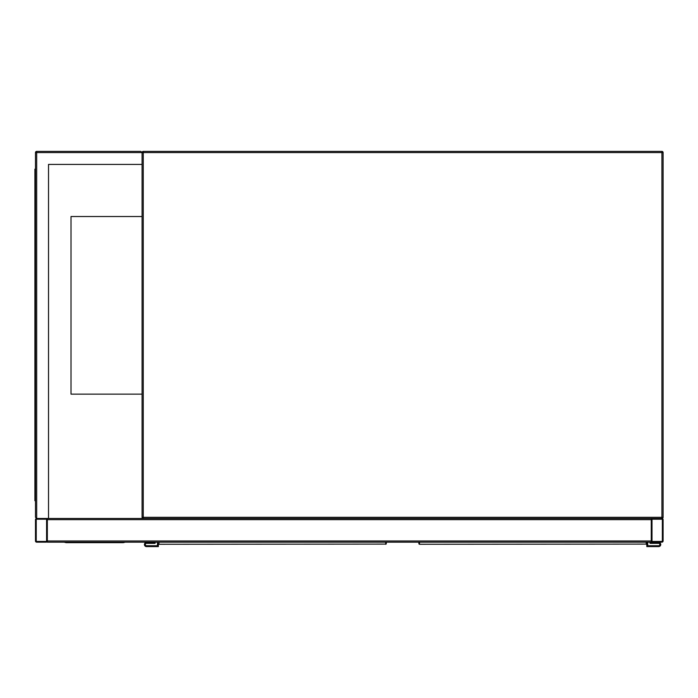 <?xml version="1.0" encoding="UTF-8"?>
<svg xmlns="http://www.w3.org/2000/svg" width="698" height="698" viewBox="0 0 698 698"><rect width="100%" height="100%" fill="white"/><g stroke="black" fill="none" stroke-linecap="round" stroke-linejoin="round"><path stroke-width="1.05" d="M140.883 151.396L142.069 152.574A1.187 1.187 0 0 1 143.247 151.396A1.187 1.187 0 0 0 142.069 152.574L143.247 152.574L143.247 517.297L661.913 517.297L661.913 152.574L143.247 152.574L143.247 151.396L661.913 151.396A1.187 1.187 0 0 1 663.1 152.574L663.1 517.297A1.187 1.187 0 0 1 661.913 518.483L652.447 518.483A1.187 1.187 0 0 0 651.26 519.67L651.26 540.985A1.187 1.187 0 0 0 652.447 542.163L661.913 542.163A1.187 1.187 0 0 0 663.1 540.985L663.1 519.67A1.187 1.187 0 0 0 661.913 518.483L143.247 518.483A1.187 1.187 0 0 1 142.069 517.297L142.069 152.574L140.883 151.396L36.68 151.396A1.187 1.187 0 0 0 35.493 152.574L35.493 517.297L36.68 518.483A1.187 1.187 0 0 0 35.493 519.67L35.493 540.985A1.187 1.187 0 0 0 36.68 542.163L46.147 542.163A1.187 1.187 0 0 0 47.333 540.985L47.333 519.67A1.187 1.187 0 0 0 46.147 518.483L36.68 518.483L48.52 518.483L48.52 164.414L142.069 164.414M142.069 216.52L71.013 216.52L71.013 394.143L142.069 394.143M652.002 540.985A0.445 0.445 0 0 0 652.447 541.43L661.913 541.43A0.445 0.445 0 0 0 662.358 540.985L662.358 519.67A0.445 0.445 0 0 0 661.913 519.225L652.447 519.225A0.445 0.445 0 0 0 652.002 519.67L652.002 540.985M46.147 541.43A0.445 0.445 0 0 0 46.592 540.985L46.592 519.67A0.445 0.445 0 0 0 46.147 519.225L36.68 519.225A0.445 0.445 0 0 0 36.235 519.67L36.235 540.985A0.445 0.445 0 0 0 36.68 541.43L46.147 541.43M48.52 518.483L651.26 518.483L651.26 542.163L47.333 542.163L47.333 518.483M64.207 542.163L65.987 542.643L123.415 542.643L125.195 542.163M48.52 164.414L141.476 164.414M36.68 151.396L36.68 518.483L35.493 517.297M35.493 182.178L34.9 182.178L34.9 500.719L35.493 500.719M35.493 487.693L34.9 487.693M35.493 169.152L34.9 169.152L34.9 182.178M158.943 542.163L158.987 544.265L385.706 544.091A0.593 0.55 -0 0 0 386.299 543.541L386.256 543.681M158.394 543.681L158.35 546.604L146.51 546.604A2.077 2.077 0 0 1 144.434 544.536A2.077 2.077 0 0 1 146.51 542.459L154.206 542.163M386.299 543.541L386.299 542.163L385.662 544.265A0.593 0.585 -90 0 0 386.247 543.777M158.943 544.091A0.593 0.55 180 0 1 158.35 543.541L158.987 544.265A0.593 0.585 90 0 1 158.402 543.777M157.46 542.163L157.46 545.723L146.51 545.723A1.187 1.187 0 0 1 145.324 544.536A1.187 1.187 0 0 1 146.51 543.349L155.096 543.349L155.096 542.163M146.51 545.723A1.187 1.187 0 0 1 145.324 544.536A1.187 1.187 0 0 1 146.51 543.349M158.35 546.604L146.51 546.604M146.51 542.459L154.206 542.459M419.454 542.163L419.498 544.265L646.226 544.091A0.593 0.55 -0 0 0 646.819 543.541L646.767 543.681M418.87 543.48L418.87 542.163M646.819 543.541L646.819 542.163L646.182 544.265A0.593 0.585 -90 0 0 646.758 543.777M418.913 543.681L419.498 544.265A0.593 0.585 90 0 1 418.922 543.777M419.454 544.091A0.593 0.55 180 0 1 418.87 543.541M647.709 542.163L647.709 545.723L658.659 545.723A1.187 1.187 0 0 0 659.846 544.536A1.187 1.187 0 0 0 658.659 543.349L650.074 543.349L650.074 542.163M646.819 543.053L646.819 546.604L658.659 546.604A2.077 2.077 0 0 0 660.736 544.536A2.077 2.077 0 0 0 658.659 542.459L650.964 542.163M658.659 542.459L650.964 542.459M646.819 546.604L658.659 546.604M658.659 545.723A1.187 1.187 0 0 0 659.846 544.536A1.187 1.187 0 0 0 658.659 543.349M663.1 152.574A1.187 1.187 0 0 0 661.913 151.396L661.913 152.574L663.1 152.574M663.1 517.297L661.913 517.297L661.913 518.483A1.187 1.187 0 0 0 663.1 517.297M143.247 518.483L143.247 517.297L142.069 517.297M651.26 540.985L47.333 540.985M651.26 519.67L47.333 519.67M35.493 152.574L142.069 152.574M34.9 175.076L35.493 175.076M35.493 494.803L34.9 494.803M385.706 544.091L385.706 542.163M646.226 544.091L646.226 542.163"/></g></svg>
